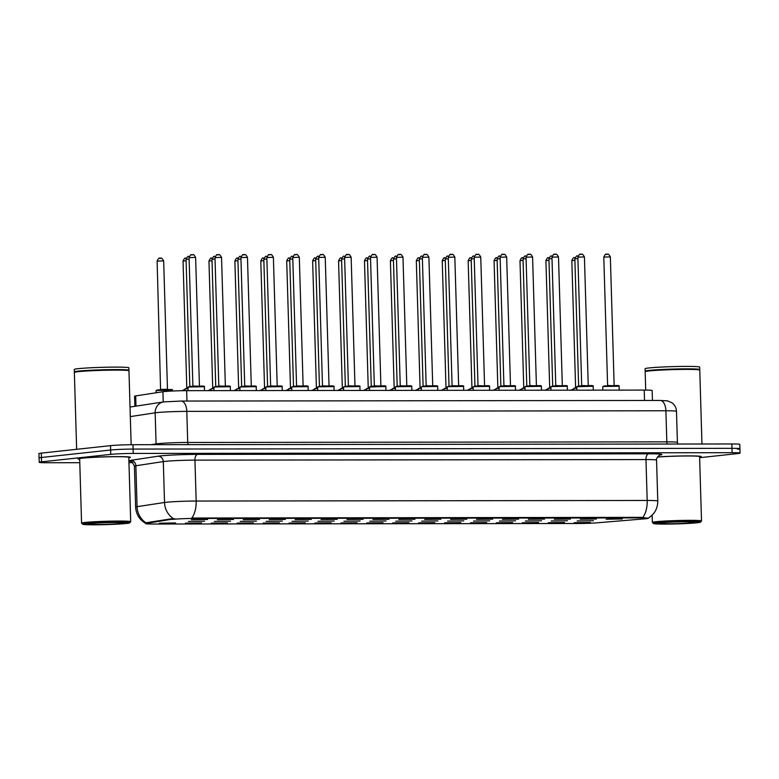 <?xml version="1.0" encoding="UTF-8"?>
<svg xmlns="http://www.w3.org/2000/svg" width="779" height="779" viewBox="0 0 779 779"><rect width="100%" height="100%" fill="white"/><g stroke="black" fill="none" stroke-linecap="round" stroke-linejoin="round"><path stroke-width="1.17" d="M201.576 522.913L185.363 523.167L201.576 522.913M227.497 522.884L211.284 523.137L227.497 522.884M253.409 522.855L237.206 523.099L253.409 522.855M279.33 522.816L263.117 523.069L279.33 522.816M305.251 522.787L289.038 523.04L305.251 522.787M331.172 522.758L314.959 523.001L331.172 522.758M357.094 522.719L340.881 522.972L357.094 522.719M383.015 522.69L366.802 522.943L383.015 522.69M408.936 522.66L392.723 522.904L408.936 522.66M434.857 522.621L418.644 522.875L434.857 522.621M460.769 522.592L444.556 522.836L460.769 522.592M486.69 522.563L470.477 522.806L486.69 522.563M512.611 522.524L496.398 522.777L512.611 522.524M538.532 522.495L522.319 522.738L538.532 522.495M564.454 522.456L548.241 522.709L564.454 522.456M590.375 522.427L574.162 522.68L590.375 522.427M175.655 522.952L159.442 523.196L175.655 522.952M230.516 521.18L214.303 521.424L230.516 521.18M256.437 521.141L240.224 521.394L256.437 521.141M282.349 521.112L266.145 521.355L282.349 521.112M308.27 521.073L292.057 521.326L308.27 521.073M334.191 521.044L317.978 521.297L334.191 521.044M360.112 521.015L343.899 521.258L360.112 521.015M386.033 520.976L369.821 521.229L386.033 520.976M411.955 520.947L395.742 521.2L411.955 520.947M437.876 520.917L421.663 521.161L437.876 520.917M463.797 520.878L447.584 521.132L463.797 520.878M489.709 520.849L473.505 521.093L489.709 520.849M515.63 520.82L499.417 521.063L515.63 520.82M541.551 520.781L525.338 521.034L541.551 520.781M567.472 520.752L551.259 520.995L567.472 520.752M593.394 520.713L577.181 520.966L593.394 520.713M204.595 521.209L188.382 521.453L204.595 521.209M233.534 519.466L217.322 519.71L233.534 519.466M259.456 519.437L243.243 519.681L259.456 519.437M285.377 519.398L269.164 519.651L285.377 519.398M311.298 519.369L295.085 519.612L311.298 519.369M337.21 519.33L320.997 519.583L337.21 519.33M363.131 519.301L346.918 519.554L363.131 519.301M389.052 519.272L372.839 519.515L389.052 519.272M414.973 519.233L398.76 519.486L414.973 519.233M440.895 519.204L424.682 519.457L440.895 519.204M466.816 519.174L450.603 519.418L466.816 519.174M492.737 519.135L476.524 519.389L492.737 519.135M518.648 519.106L502.445 519.359L518.648 519.106M544.57 519.077L528.357 519.32L544.57 519.077M570.491 519.038L554.278 519.291L570.491 519.038M596.412 519.009L580.199 519.252L596.412 519.009M622.333 518.98L606.12 519.223L622.333 518.98M207.613 519.496L191.4 519.749L207.613 519.496M134.894 406.297L134.592 396.209A16.388 0.769 -1.7 0 1 135.682 395.898L162.918 391.749A16.388 0.769 -1.7 0 1 164.174 391.584A16.388 0.769 -1.7 0 1 186.648 390.659L644.214 390.084A16.388 0.769 -1.7 0 1 652.15 390.503L652.442 400.464M172.393 519.437A14.743 0.691 -1.7 0 1 173.522 519.291A14.743 0.691 -1.7 0 1 193.747 518.463L641.029 517.899A14.743 0.691 -1.7 0 1 648.177 518.278A14.743 0.691 -1.7 0 1 644.554 518.843L597.259 522.806A14.743 0.691 -1.7 0 1 578.544 523.498L152.703 524.033A14.743 0.691 -1.7 0 1 145.566 523.654A14.743 0.691 -1.7 0 1 146.54 523.371L174.769 518.736M81.776 458.101A26.213 1.237 178.3 0 0 78.027 458.85A26.213 1.237 178.3 0 0 79.672 459.23A26.213 1.237 178.3 0 1 78.027 458.85A26.213 1.237 178.3 0 1 81.776 458.101A26.213 1.237 178.3 0 1 111.222 456.679A26.213 1.237 178.3 0 1 130.434 457.292A26.213 1.237 178.3 0 0 111.222 456.679A26.213 1.237 178.3 0 0 81.776 458.101M145.712 523.371C139.451 519.749 136.082 514.315 135.624 507.08A21.851 1.032 -1.7 0 1 137.075 506.671L164.525 502.484A21.851 1.032 -1.7 0 1 166.19 502.28A21.851 1.032 -1.7 0 1 196.162 501.043A19.115 9.864 89.9 0 1 191.78 518.025L641.02 517.353L647.037 518.142M699.63 457.692L737.703 453.582A16.388 0.769 178.3 0 0 740.05 453.115L739.923 448.753A16.388 0.769 178.3 0 0 731.987 448.324L133.112 449.074A16.388 0.769 178.3 0 0 110.637 450.009L41.423 457.487A16.388 0.769 178.3 0 0 39.077 457.955A16.388 0.769 178.3 0 1 41.423 457.487L110.637 450.009A16.388 0.769 178.3 0 1 133.112 449.074L731.987 448.324A16.388 0.769 178.3 0 1 739.923 448.753A16.388 0.769 178.3 0 1 737.577 449.22M642.811 517.46A19.115 9.864 -90.1 0 0 647.183 500.469L196.162 501.043L194.945 460.136A21.851 1.032 178.3 0 0 164.973 461.382A21.851 1.032 178.3 0 0 163.308 461.587L135.867 465.764L137.075 506.671A19.115 17.82 81.3 0 0 145.955 522.767L172.373 518.648M128.808 457.77A26.213 1.237 178.3 0 0 130.434 457.292A26.213 1.237 178.3 0 1 128.808 457.77M699.61 457.049A26.213 1.237 178.3 0 0 701.236 456.572A26.213 1.237 178.3 0 0 685.666 455.91A26.213 1.237 178.3 0 0 657.476 456.952A26.213 1.237 178.3 0 1 685.666 455.91A26.213 1.237 178.3 0 1 701.236 456.572A26.213 1.237 178.3 0 1 699.61 457.049M740.05 453.115A16.388 0.769 178.3 0 0 732.114 452.687L133.238 453.436A16.388 0.769 178.3 0 0 110.764 454.371L41.55 461.85A16.388 0.769 178.3 0 0 39.213 462.317A16.388 0.769 178.3 0 0 47.149 462.736L79.779 462.697M128.954 462.638L132.936 462.629M739.923 448.753L739.787 444.39A16.388 0.769 178.3 0 0 731.851 443.962L132.975 444.712A16.388 0.769 178.3 0 0 110.501 445.646L41.297 453.125A16.388 0.769 178.3 0 0 38.95 453.592L39.213 462.317M126.286 523.488A23.487 1.11 178.3 0 0 129.626 522.875A23.487 1.11 178.3 0 0 112.965 522.251A23.487 1.11 178.3 0 0 86.05 523.537A23.487 1.11 178.3 0 0 82.72 524.257A23.487 1.11 178.3 0 0 100.442 524.754A23.487 1.11 178.3 0 0 126.286 523.488M129.626 522.875L130.677 521.745A24.577 1.159 178.3 0 0 130.706 521.696A24.577 1.159 178.3 0 0 112.692 521.112A24.577 1.159 178.3 0 0 85.086 522.446A24.577 1.159 178.3 0 0 81.571 523.157A24.577 1.159 178.3 0 0 81.6 523.206L82.72 524.257M130.706 521.696L128.798 457.341A24.577 1.159 178.3 0 0 110.784 456.767A24.577 1.159 178.3 0 0 83.178 458.101A24.577 1.159 178.3 0 0 79.662 458.802L81.571 523.157M131.154 444.721L128.963 370.823A27.314 1.285 178.3 0 0 128.924 370.765A27.314 1.285 178.3 0 0 108.32 370.191A27.314 1.285 178.3 0 0 78.27 371.671A27.314 1.285 178.3 0 0 74.395 372.381A27.314 1.285 178.3 0 0 74.365 372.45L76.644 449.298M128.924 370.765L128.652 370.502A27.041 1.276 178.3 0 0 108.252 369.937A27.041 1.276 178.3 0 0 78.494 371.398A27.041 1.276 178.3 0 0 74.657 372.109L74.395 372.381M128.71 370.561L128.915 370.346A27.314 1.285 178.3 0 0 128.944 370.278A27.314 1.285 178.3 0 0 108.924 369.636A27.314 1.285 178.3 0 0 78.251 371.125A27.314 1.285 178.3 0 0 74.346 371.904A27.314 1.285 178.3 0 0 74.385 371.963L74.599 372.167M128.944 370.278L128.876 367.824A27.314 1.285 178.3 0 0 108.856 367.182A27.314 1.285 178.3 0 0 78.182 368.671A27.314 1.285 178.3 0 0 74.278 369.45L74.346 371.904M90.919 523.537A17.81 0.837 178.3 0 0 88.387 524.004A17.81 0.837 178.3 0 0 101.017 524.471A17.81 0.837 178.3 0 0 121.427 523.498A17.81 0.837 178.3 0 0 123.949 522.943A17.81 0.837 178.3 0 0 110.511 522.573A17.81 0.837 178.3 0 0 90.919 523.537M697.088 522.767A23.487 1.11 178.3 0 0 700.428 522.154A23.487 1.11 178.3 0 0 683.767 521.531A23.487 1.11 178.3 0 0 656.853 522.816A23.487 1.11 178.3 0 0 653.523 523.546A23.487 1.11 178.3 0 0 671.245 524.033A23.487 1.11 178.3 0 0 697.088 522.767M700.428 522.154L701.48 521.024A24.577 1.159 178.3 0 0 701.509 520.976A24.577 1.159 178.3 0 0 683.495 520.391A24.577 1.159 178.3 0 0 655.889 521.726A24.577 1.159 178.3 0 0 652.374 522.436A24.577 1.159 178.3 0 0 652.403 522.485L653.523 523.546M701.509 520.976L699.6 456.621A24.577 1.159 178.3 0 0 684.244 456.007A24.577 1.159 178.3 0 0 657.408 457.069M701.957 444.001L699.766 370.103A27.314 1.285 178.3 0 0 699.727 370.044A27.314 1.285 178.3 0 0 679.122 369.47A27.314 1.285 178.3 0 0 649.073 370.95A27.314 1.285 178.3 0 0 645.197 371.661A27.314 1.285 178.3 0 0 645.168 371.729L645.713 390.084M699.727 370.044L699.445 369.782A27.041 1.276 178.3 0 0 679.045 369.217A27.041 1.276 178.3 0 0 649.296 370.677A27.041 1.276 178.3 0 0 645.46 371.388L645.197 371.661M699.513 369.84L699.717 369.626A27.314 1.285 178.3 0 0 699.746 369.558A27.314 1.285 178.3 0 0 679.726 368.915A27.314 1.285 178.3 0 0 649.053 370.405A27.314 1.285 178.3 0 0 645.148 371.184A27.314 1.285 178.3 0 0 645.187 371.242L645.401 371.447M699.746 369.558L699.669 367.104A27.314 1.285 178.3 0 0 679.658 366.461A27.314 1.285 178.3 0 0 648.985 367.951A27.314 1.285 178.3 0 0 645.08 368.73L645.148 371.184M661.722 522.816A17.81 0.837 178.3 0 0 659.19 523.284A17.81 0.837 178.3 0 0 671.819 523.751A17.81 0.837 178.3 0 0 692.229 522.777A17.81 0.837 178.3 0 0 694.751 522.222A17.81 0.837 178.3 0 0 681.313 521.852A17.81 0.837 178.3 0 0 661.722 522.816M163.23 401.983L162.918 391.749M641.029 517.899L641.02 517.353M146.54 523.371L146.52 522.582M193.747 518.463L193.737 517.918M186.96 401.049L186.648 390.659M135.984 406.132L135.682 395.898M644.525 400.474L644.214 390.084M648.625 453.816A5.463 2.814 -90.1 0 0 645.976 459.571L194.945 460.136A5.463 2.814 -90.1 0 1 197.593 454.381L648.625 453.816A27.314 1.285 -1.7 0 1 659.755 455.082M656.551 460.136A21.851 1.032 178.3 0 0 645.976 459.571L647.183 500.469A21.851 1.032 -1.7 0 1 657.768 501.033L656.551 460.136C655.042 459.454 660.709 453.397 660.086 454.965M173.483 518.639A19.115 17.82 81.3 0 1 164.525 502.484L163.308 461.587A5.463 5.093 -98.7 0 0 158.049 456.192A27.314 1.285 -1.7 0 1 197.593 454.381M130.921 461.324A27.314 1.285 -1.7 0 1 128.905 461.002M128.895 460.769A27.314 1.285 -1.7 0 1 130.609 460.37L158.049 456.192M732.114 452.687L731.851 443.962M133.238 453.436L132.975 444.712M110.764 454.371L110.501 445.646M41.55 461.85L41.297 453.125M130.609 460.37A5.463 5.093 -98.7 0 1 135.867 465.764A21.851 1.032 178.3 0 0 134.416 466.183C132.401 462.025 131.125 460.37 130.58 461.226M188.401 444.643A2.726 1.412 89.9 0 1 187.72 442.462L186.804 411.38A10.925 5.638 -90.1 0 0 181.156 401.058L660.261 400.455A10.925 5.638 -90.1 0 1 665.899 410.767L186.804 411.38A21.851 1.032 178.3 0 0 156.832 412.617A21.851 1.032 178.3 0 0 155.157 412.821L156.082 443.913A21.851 1.032 -1.7 0 1 157.757 443.699A21.851 1.032 -1.7 0 1 187.72 442.462L666.824 441.859A21.851 1.032 -1.7 0 1 677.409 442.423L676.484 411.341A21.851 1.032 178.3 0 0 665.899 410.767L666.824 441.859A2.726 1.412 89.9 0 0 667.496 444.04M130.035 407.037L163.707 401.906A10.925 10.176 81.3 0 0 155.157 412.821L130.317 416.609M150.941 444.692L156.082 443.913A2.726 2.541 -98.7 0 1 156.004 444.682M189.18 386.997L188.002 387.231L189.589 386.452L202.141 386.043C204.098 386.063 204.848 386.296 204.38 386.744L189.18 386.997M189.073 257.625C190.319 255.045 191.157 254.11 191.595 254.811C192.471 255.843 192.803 252.26 195.626 257.43L189.073 257.625L192.89 385.994L199.804 386.287M189.628 386.452L202.725 386.433M191.8 254.801L192.734 254.801M188.041 388.555L184.983 388.945L185.032 390.668M186.609 388.166L188.031 388.039L184.983 388.945M189.122 259.086L186.054 259.329L189.833 386.433M188.781 256.515L188.567 256.525C188.138 255.814 187.301 256.749 186.054 259.329M156.043 390.688L157.621 389.909L170.367 389.5C172.101 389.51 172.792 389.743 172.422 390.201L157.212 390.454L156.043 390.688L156.112 392.782M157.67 389.909L170.767 389.889M160.922 389.451L167.475 389.257L163.668 260.877L157.115 261.072L160.591 389.958M159.841 258.248L160.776 258.248M215.092 386.968L213.923 387.202L215.51 386.423L228.062 386.004C230.019 386.033 230.769 386.267 230.302 386.715L215.092 386.968M214.994 257.596C216.241 255.006 217.078 254.071 217.507 254.782C218.393 255.804 218.714 252.221 221.548 257.401L214.994 257.596L218.802 385.965L225.715 386.257M215.549 386.423L228.646 386.403M217.721 254.772L218.656 254.762M241.013 386.929L239.844 387.163L241.422 386.394L253.983 385.975C255.94 385.994 256.69 386.228 256.223 386.686L241.013 386.929M240.915 257.557C242.162 254.976 242.999 254.042 243.428 254.743C244.314 255.775 244.635 252.192 247.469 257.362L240.915 257.557L244.723 385.936L251.636 386.218M241.471 386.384L254.567 386.374M243.642 254.733L244.577 254.733M266.934 386.9L265.766 387.134L267.343 386.355L279.904 385.946C281.862 385.965 282.611 386.199 282.144 386.647L266.934 386.9M266.837 257.528C268.083 254.947 268.921 254.003 269.349 254.714C270.225 255.746 270.556 252.162 273.39 257.333L266.837 257.528L270.644 385.897L277.558 386.189M267.392 386.355L280.489 386.335M269.563 254.704L270.498 254.704M292.855 386.871L291.687 387.105L293.264 386.326L305.826 385.907C307.783 385.926 308.523 386.17 308.065 386.618L292.855 386.871M292.758 257.489C294.004 254.908 294.842 253.973 295.27 254.684C296.147 255.707 296.478 252.123 299.311 257.294L292.758 257.489L296.565 385.868L303.479 386.16M293.303 386.326L306.41 386.306M295.484 254.665L296.419 254.665M213.962 388.517L210.905 388.906L210.953 390.63M212.531 388.127L213.952 388.01L210.905 388.906M215.043 259.056L211.976 259.3L215.744 386.394M214.702 256.476L214.488 256.486C214.059 255.785 213.222 256.719 211.976 259.3M239.883 388.487L236.826 388.877L236.874 390.591M238.452 388.098L239.874 387.971L236.826 388.877M240.964 259.027L237.897 259.271L241.665 386.365M240.623 256.447L240.409 256.457C239.981 255.746 239.143 256.69 237.897 259.271M265.805 388.448L262.747 388.848L262.796 390.561M264.363 388.069L265.785 387.942L262.747 388.848M266.876 258.988L263.818 259.232L267.587 386.335M266.545 256.408L266.33 256.427C265.902 255.716 265.064 256.651 263.818 259.232M318.777 386.832L317.608 387.066L319.186 386.296L331.747 385.878C333.704 385.897 334.444 386.131 333.987 386.588L318.777 386.832M318.679 257.459C319.926 254.879 320.763 253.944 321.191 254.645C322.068 255.678 322.399 252.094 325.233 257.265L318.679 257.459L322.487 385.829L329.4 386.121M319.224 386.287L332.331 386.277M321.406 254.636L322.34 254.636M344.698 386.803L343.529 387.036L345.107 386.257L357.658 385.848C359.616 385.868 360.365 386.102 359.908 386.55L344.698 386.803M344.6 257.43C345.847 254.85 346.684 253.905 347.113 254.616C347.989 255.648 348.32 252.065 351.144 257.236L344.6 257.43L348.408 385.8L355.321 386.092M345.146 386.257L358.252 386.238M347.327 254.606L348.262 254.606M371.028 386.228L383.58 385.809C385.537 385.829 386.287 386.072 385.819 386.52L369.441 387.007L371.028 386.228L384.164 386.209M370.512 257.391C371.758 254.811 372.596 253.876 373.034 254.587C373.91 255.609 374.241 252.026 377.065 257.197L370.512 257.391L374.329 385.771L381.243 386.063M373.238 254.567L374.183 254.567M291.726 388.419L288.668 388.809L288.717 390.532M290.285 388.03L291.706 387.913L288.668 388.809M292.797 258.959L289.739 259.203L293.508 386.296M292.466 256.379L292.252 256.388C291.823 255.687 290.986 256.622 289.739 259.203M317.647 388.39L314.589 388.779L314.638 390.493M316.206 388L317.628 387.874L314.589 388.779M318.718 258.93L315.661 259.173L319.429 386.267M318.387 256.349L318.173 256.359C317.744 255.648 316.897 256.593 315.661 259.173M343.568 388.351L340.501 388.75L340.559 390.464M342.127 387.971L343.549 387.845L340.501 388.75M344.639 258.891L341.572 259.134L345.35 386.238M344.299 256.31L344.094 256.33C343.656 255.619 342.818 256.554 341.572 259.134M396.54 386.735L395.362 386.968L396.949 386.189L409.501 385.78C411.458 385.8 412.208 386.033 411.74 386.481L396.54 386.735M396.433 257.362C397.679 254.782 398.517 253.847 398.955 254.548C399.831 255.58 400.153 251.997 402.986 257.167L396.433 257.362L400.25 385.732L407.164 386.024M396.988 386.189L410.085 386.18M399.16 254.538L400.094 254.538M422.452 386.705L421.283 386.939L422.861 386.16L435.422 385.751C437.379 385.771 438.129 386.004 437.662 386.452L422.452 386.705M422.354 257.333C423.601 254.752 424.438 253.808 424.867 254.519C425.753 255.541 426.074 251.958 428.908 257.138L422.354 257.333L426.162 385.702L433.075 385.994M422.909 386.16L436.006 386.141M425.081 254.509L426.016 254.509M448.373 386.676L447.204 386.91L448.782 386.131L461.343 385.712C463.301 385.732 464.05 385.975 463.583 386.423L448.373 386.676M448.276 257.294C449.522 254.714 450.359 253.779 450.788 254.49C451.674 255.512 451.995 251.929 454.829 257.099L448.276 257.294L452.083 385.673L458.997 385.965M448.831 386.131L461.928 386.111M451.002 254.47L451.937 254.47M474.294 386.637L473.126 386.871L474.703 386.092L487.264 385.683C489.222 385.702 489.962 385.936 489.504 386.384L474.294 386.637M474.197 257.265C475.443 254.684 476.281 253.75 476.709 254.451C477.585 255.483 477.916 251.899 480.75 257.07L474.197 257.265L478.004 385.634L484.918 385.926M474.752 386.092L487.849 386.072M476.923 254.441L477.858 254.441M500.215 386.608L499.047 386.842L500.624 386.063L513.186 385.654C515.143 385.673 515.883 385.907 515.425 386.355L500.215 386.608M500.118 257.236C501.364 254.645 502.202 253.711 502.63 254.421C503.507 255.444 503.838 251.86 506.671 257.041L500.118 257.236L503.925 385.605L510.839 385.897M500.663 386.063L513.77 386.043M502.844 254.412L503.779 254.402M369.48 388.322L366.422 388.711L366.481 390.435M368.048 387.932L369.47 387.806L366.422 388.711M370.561 258.862L367.493 259.105L371.271 386.199M370.22 256.281L370.015 256.291C369.577 255.59 368.74 256.525 367.493 259.105M395.401 388.293L392.343 388.682L392.392 390.396M393.97 387.903L395.391 387.776L392.343 388.682M396.482 258.823L393.414 259.076L397.193 386.17M396.141 256.252L395.927 256.262C395.498 255.551 394.661 256.486 393.414 259.076M421.322 388.254L418.265 388.653L418.313 390.367M419.891 387.864L421.312 387.747L418.265 388.653M422.403 258.794L419.336 259.037L423.104 386.141M422.062 256.213L421.848 256.223C421.42 255.522 420.582 256.457 419.336 259.037M447.243 388.224L444.186 388.614L444.234 390.337M445.812 387.835L447.234 387.708L444.186 388.614M448.324 258.764L445.257 259.008L449.025 386.102M447.983 256.184L447.769 256.194C447.341 255.493 446.503 256.427 445.257 259.008M473.165 388.195L470.107 388.585L470.156 390.298M471.723 387.806L473.145 387.679L470.107 388.585M474.236 258.725L471.178 258.979L474.947 386.072M473.905 256.155L474.411 256.125M526.137 386.579L524.968 386.812L526.546 386.033L539.107 385.615C541.064 385.634 541.804 385.868 541.347 386.326L526.137 386.579M526.039 257.197C527.286 254.616 528.123 253.681 528.551 254.382C529.428 255.415 529.759 251.831 532.583 257.002L526.039 257.197L529.847 385.576L536.76 385.868M526.585 386.024L539.691 386.014M528.766 254.373L529.701 254.373M552.058 386.54L550.889 386.774L552.467 385.994L565.018 385.586C566.976 385.605 567.725 385.839 567.268 386.287L552.058 386.54M551.96 257.167C553.197 254.587 554.044 253.642 554.473 254.353C555.349 255.385 555.68 251.802 558.504 256.973L551.96 257.167L555.768 385.537L562.681 385.829M552.506 385.994L565.612 385.975M554.687 254.343L555.622 254.343M578.388 385.965L590.94 385.547C592.897 385.576 593.647 385.809 593.179 386.257L576.801 386.744L578.388 385.965L591.524 385.946M577.872 257.128C579.118 254.548 579.956 253.613 580.394 254.324C581.27 255.346 581.601 251.763 584.425 256.943L577.872 257.128L581.689 385.508L588.603 385.8M580.598 254.314L581.543 254.305M603.9 386.472L602.722 386.705L604.309 385.936L616.861 385.517C618.818 385.537 619.568 385.771 619.101 386.228L603.9 386.472M603.793 257.099C605.04 254.519 605.877 253.584 606.315 254.285C607.192 255.317 607.513 251.734 610.346 256.904L603.793 257.099L607.61 385.469L614.524 385.761M604.348 385.926L617.445 385.917M606.52 254.275L607.454 254.275M499.086 388.156L496.028 388.555L496.077 390.269M497.645 387.767L499.066 387.65L496.028 388.555M500.157 258.696L497.099 258.94L500.868 386.033M499.826 256.116L499.612 256.125C499.183 255.424 498.346 256.359 497.099 258.94M525.007 388.127L521.949 388.517L521.998 390.23M523.566 387.738L524.988 387.611L521.949 388.517M526.078 258.667L523.021 258.91L526.789 386.004M525.747 256.087L525.533 256.096C525.104 255.385 524.257 256.33 523.021 258.91M550.928 388.098L547.861 388.487L547.919 390.201M549.487 387.708L550.909 387.582L547.861 388.487M551.999 258.628L548.932 258.871L552.71 385.975M551.659 256.048L552.165 256.028M576.84 388.059L573.782 388.448L573.831 390.172M575.408 387.669L576.83 387.553L573.782 388.448M577.921 258.599L574.853 258.842L578.631 385.936M577.58 256.018L577.366 256.028C576.937 255.327 576.1 256.262 574.853 258.842M185.022 390.26L181.965 390.707M183.591 389.87L185.012 389.753L181.965 390.649M186.103 260.799L183.036 261.043L186.804 388.137M185.762 258.219L185.548 258.229C185.12 257.528 184.282 258.462 183.036 261.043M210.943 390.23L207.886 390.63L210.924 389.714L209.512 389.841M212.024 260.77L208.957 261.014L212.725 388.108M211.684 258.19L211.469 258.2C211.041 257.489 210.203 258.433 208.957 261.014M236.865 390.191L233.807 390.6M235.424 389.812L236.845 389.685L233.807 390.591M237.936 260.731L234.878 260.975L238.647 388.078M237.605 258.151L237.391 258.17C236.962 257.459 236.125 258.394 234.878 260.975M262.786 390.162L259.728 390.561L262.766 389.646L261.345 389.773M263.857 260.702L260.799 260.946L264.568 388.039M263.526 258.122L263.312 258.131C262.883 257.43 262.046 258.365 260.799 260.946M288.707 390.133L285.65 390.532L288.688 389.617L287.266 389.743M289.778 260.663L286.711 260.916L290.489 388.01M289.447 258.092L289.233 258.102C288.795 257.391 287.957 258.336 286.711 260.916M314.628 390.094L311.561 390.503M313.187 389.704L314.609 389.588L311.561 390.493M315.699 260.634L312.632 260.877L316.41 387.981M315.359 258.053L315.154 258.073C314.716 257.362 313.879 258.297 312.632 260.877M340.54 390.065L337.482 390.464L340.53 389.549L339.108 389.675M341.621 260.605L338.553 260.848L342.332 387.942M341.28 258.024L341.066 258.034C340.637 257.333 339.8 258.268 338.553 260.848M366.461 390.036L363.404 390.435L366.451 389.519L365.03 389.646M367.542 260.566L364.475 260.819L368.243 387.913M367.201 257.995L366.987 258.005C366.558 257.294 365.721 258.229 364.475 260.819M392.382 389.997L389.325 390.406M390.951 389.607L392.373 389.49L389.325 390.396M393.463 260.537L390.396 260.78L394.164 387.874M393.122 257.956L392.908 257.966C392.48 257.265 391.642 258.2 390.396 260.78M418.304 389.967L415.246 390.367L418.284 389.451L416.862 389.578M419.375 260.507L416.317 260.751L420.085 387.845M419.044 257.927L418.829 257.937C418.401 257.226 417.563 258.17 416.317 260.751M444.225 389.938L441.167 390.337L444.205 389.422L442.745 389.549M445.296 260.468L442.238 260.712L446.007 387.815M444.965 257.898L444.751 257.907C444.322 257.197 443.485 258.131 442.238 260.712M470.146 389.899L467.088 390.308M468.705 389.51L470.127 389.393L467.088 390.289M471.217 260.439L468.16 260.683L471.928 387.776M470.886 257.859L470.672 257.868C470.243 257.167 469.396 258.102 468.16 260.683M496.067 389.87L493 390.269L496.048 389.354L494.626 389.481M497.138 260.41L494.071 260.653L497.849 387.747M496.798 257.83L496.593 257.839C496.155 257.128 495.317 258.073 494.071 260.653M521.988 389.831L518.921 390.24L521.969 389.325L520.547 389.451M523.06 260.371L519.992 260.614L523.77 387.718M522.719 257.791L522.514 257.81C522.076 257.099 521.239 258.034 519.992 260.614M547.9 389.802L544.842 390.211M546.469 389.412L547.89 389.296L544.842 390.191M548.981 260.342L545.913 260.585L549.692 387.679M548.64 257.761L548.426 257.771C547.997 257.07 547.16 258.005 545.913 260.585M573.821 389.773L570.764 390.172L573.811 389.257L572.39 389.383M574.902 260.313L571.835 260.556L575.603 387.65M574.561 257.732L574.347 257.742C573.919 257.031 573.081 257.976 571.835 260.556M648.167 518.191C654.516 514.247 657.719 508.531 657.768 501.033M135.624 507.08L134.416 466.183M163.707 401.906L181.156 401.058M678.003 444.03L677.409 442.423M660.261 400.455L667.535 400.864L671.975 402.801C674.789 404.953 676.299 407.797 676.484 411.341M188.002 387.231L188.109 390.659M204.38 386.744L204.497 390.639M195.626 257.43L199.434 385.8M192.89 385.994L192.549 386.501M163.668 260.877C160.474 255.541 160.659 259.388 159.627 258.268C159.198 257.557 158.361 258.492 157.115 261.072M172.422 390.201L172.451 391.019M167.836 389.743L167.475 389.257M213.923 387.202L214.03 390.62M230.302 386.715L230.418 390.6M221.548 257.401L225.355 385.771M218.802 385.965L218.471 386.472M239.844 387.163L239.951 390.591M256.223 386.686L256.34 390.571M247.469 257.362L251.276 385.741M244.723 385.936L244.392 386.442M265.766 387.134L265.863 390.561M282.144 386.647L282.261 390.542M273.39 257.333L277.197 385.702M270.644 385.897L270.313 386.403M291.687 387.105L291.784 390.522M308.065 386.618L308.182 390.503M299.311 257.294L303.119 385.673M296.565 385.868L296.234 386.374M652.159 515.143L652.374 522.436M317.608 387.066L317.705 390.493M333.987 386.588L334.103 390.474M325.233 257.265L329.04 385.634M322.487 385.829L322.155 386.335M343.529 387.036L343.627 390.464M359.908 386.55L360.015 390.435M351.144 257.236L354.961 385.605M348.408 385.8L348.077 386.306M369.441 387.007L369.548 390.425M385.819 386.52L385.936 390.406M377.065 257.197L380.882 385.576M374.329 385.771L373.998 386.277M395.362 386.968L395.469 390.396M411.74 386.481L411.857 390.376M402.986 257.167L406.794 385.537M400.25 385.732L399.909 386.238M421.283 386.939L421.39 390.367M437.662 386.452L437.779 390.337M428.908 257.138L432.715 385.508M426.162 385.702L425.831 386.209M447.204 386.91L447.312 390.328M463.583 386.423L463.7 390.308M454.829 257.099L458.636 385.478M452.083 385.673L451.752 386.18M473.126 386.871L473.223 390.298M489.504 386.384L489.621 390.279M480.75 257.07L484.557 385.439M478.004 385.634L477.673 386.141M499.047 386.842L499.144 390.26M515.425 386.355L515.542 390.24M506.671 257.041L510.479 385.41M503.925 385.605L503.594 386.111M474.411 256.116L473.69 256.164C473.262 255.454 472.425 256.388 471.178 258.979M524.968 386.812L525.065 390.23M541.347 386.326L541.463 390.211M532.583 257.002L536.4 385.381M529.847 385.576L529.516 386.082M550.889 386.774L550.987 390.201M567.268 386.287L567.375 390.182M558.504 256.973L562.321 385.342M555.768 385.537L555.437 386.043M576.801 386.744L576.908 390.162M593.179 386.257L593.296 390.143M584.425 256.943L588.242 385.313M581.689 385.508L581.358 386.014M602.722 386.705L602.829 390.133M619.101 386.228L619.217 390.113M610.346 256.904L614.154 385.284M607.61 385.469L607.269 385.985M552.175 256.018L551.454 256.067C551.016 255.356 550.178 256.291 548.932 258.871"/></g></svg>
